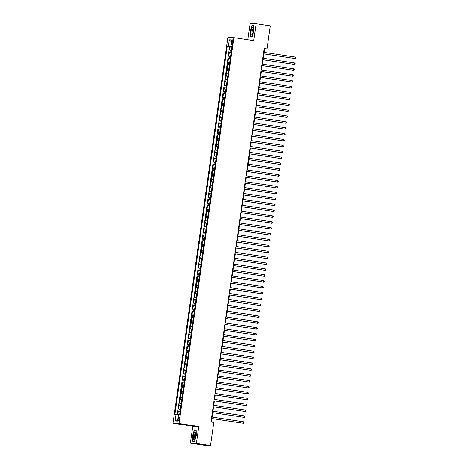 <?xml version="1.0" encoding="UTF-8"?>
<svg xmlns="http://www.w3.org/2000/svg" width="469" height="469" viewBox="0 0 469 469"><rect width="100%" height="100%" fill="white"/><g stroke="black" fill="none" stroke-linecap="round" stroke-linejoin="round"><path stroke-width="0.7" d="M179.264 418.811A1.899 0.516 -81.5 0 0 179.023 416.912A1.899 0.516 -81.5 0 0 178.22 418.77A1.899 0.516 -81.5 0 0 178.46 420.67A1.899 0.516 -81.5 0 0 179.264 418.811M190.367 443.158L196.388 443.422L198.792 426.514L192.777 426.245L190.367 443.158L204.507 445.286L210.522 445.55L213.811 422.463L210.986 422.036L264.147 48.506L266.972 48.928L270.261 25.842L256.121 23.714L250.1 23.45L247.784 39.736M192.777 426.245L172.979 423.273L227.899 37.385L233.92 37.649L179 423.536L172.979 423.273M231.481 50.3L229.699 50.148L230.197 46.619L231.967 46.882M231.147 52.657L229.364 52.499L231.129 52.768M229.364 52.499L228.86 56.028L230.642 56.186M229.804 62.066L228.022 61.914L228.526 58.385L230.291 58.648M228.966 67.952L227.184 67.794L227.688 64.265L229.452 64.534M228.133 73.832L226.345 73.68L226.849 70.151L228.62 70.414M227.295 79.712L225.513 79.56L226.011 76.031L227.782 76.295M226.457 85.598L224.674 85.44L225.179 81.911L226.943 82.181M225.618 91.478L223.836 91.326L224.34 87.797L226.105 88.061M224.78 97.364L222.998 97.206L223.502 93.677L225.267 93.947M223.948 103.244L222.159 103.092L222.664 99.563L224.434 99.827M223.109 109.125L221.327 108.972L221.825 105.443L223.596 105.707M222.271 115.011L220.489 114.852L220.987 111.323L222.757 111.593M221.432 120.891L219.65 120.738L220.154 117.209L221.919 117.473M220.594 126.777L218.812 126.618L219.316 123.089L221.081 123.359M219.762 132.657L217.974 132.504L218.478 128.975L220.248 129.239M218.923 138.537L217.141 138.384L217.639 134.855L219.41 135.119M218.085 144.423L216.303 144.264L216.801 140.735L218.572 141.005M217.247 150.303L215.464 150.15L215.969 146.621L217.733 146.885M216.408 156.189L214.626 156.03L215.13 152.501L216.895 152.765M215.576 162.069L213.788 161.916L214.292 158.387L216.062 158.651M214.738 167.949L212.955 167.796L213.454 164.267L215.224 164.531M213.899 173.835L212.117 173.677L212.615 170.147L214.386 170.417M213.061 179.715L211.279 179.563L211.783 176.033L213.547 176.297M212.223 185.601L210.44 185.443L210.944 181.913L212.709 182.177M211.39 191.481L209.602 191.329L210.106 187.799L211.877 188.063M210.552 197.361L208.769 197.209L209.268 193.679L211.038 193.943M209.713 203.247L207.931 203.089L208.429 199.56L210.2 199.829M208.875 209.127L207.093 208.975L207.597 205.445L209.362 205.709M208.037 215.013L206.254 214.855L206.759 211.326L208.523 211.589M207.204 220.893L205.416 220.741L205.92 217.206L207.691 217.475M206.366 226.773L204.584 226.621L205.082 223.092L206.852 223.355M205.528 232.659L203.745 232.501L204.244 228.972L206.014 229.241M204.689 238.539L202.907 238.387L203.411 234.858L205.176 235.121M203.851 244.419L202.069 244.267L202.573 240.738L204.337 241.002M203.018 250.305L201.23 250.153L201.734 246.618L203.505 246.887M202.18 256.185L200.392 256.033L200.896 252.504L202.667 252.768M201.342 262.071L199.56 261.913L200.058 258.384L201.828 258.654M200.503 267.951L198.721 267.799L199.225 264.27L200.99 264.534M199.665 273.832L197.883 273.679L198.387 270.15L200.152 270.414M198.833 279.717L197.044 279.559L197.549 276.03L199.319 276.3M197.994 285.598L196.206 285.445L196.71 281.916L198.481 282.18M197.156 291.483L195.374 291.325L195.872 287.796L197.642 288.066M196.318 297.364L194.535 297.211L195.04 293.682L196.804 293.946M195.479 303.244L193.697 303.091L194.201 299.562L195.966 299.826M194.647 309.13L192.859 308.971L193.363 305.442L195.127 305.712M193.808 315.01L192.02 314.857L192.524 311.328L194.295 311.592M192.97 320.896L191.188 320.737L191.686 317.208L193.457 317.478M192.132 326.776L190.35 326.623L190.854 323.094L192.618 323.358M191.293 332.656L189.511 332.503L190.015 328.974L191.78 329.238M190.455 338.542L188.673 338.384L189.177 334.854L190.942 335.124M189.623 344.422L187.834 344.269L188.339 340.74L190.109 341.004M188.784 350.308L187.002 350.15L187.5 346.62L189.271 346.89M187.946 356.188L186.164 356.035L186.668 352.506L188.432 352.77M187.108 362.068L185.325 361.916L185.83 358.386L187.594 358.65M186.269 367.954L184.487 367.796L184.991 364.266L186.756 364.536M185.437 373.834L183.649 373.682L184.153 370.152L185.923 370.416M184.598 379.72L182.816 379.562L183.315 376.032L185.085 376.296M183.76 385.6L181.978 385.448L182.476 381.918L184.247 382.182M182.922 391.48L181.14 391.328L181.644 387.799L183.408 388.062M182.083 397.366L180.301 397.208L180.805 393.679L182.57 393.948M181.251 403.246L179.463 403.094L179.967 399.565L181.738 399.828M180.413 409.132L178.63 408.974L179.129 405.445L180.899 405.708M231.909 41.647L231.727 42.943A1.841 0.504 -81.5 0 0 231.956 44.784A1.841 0.504 -81.5 0 0 232.735 42.984L232.917 41.694A1.841 0.504 -81.5 0 0 232.688 39.847A1.841 0.504 -81.5 0 0 231.909 41.647L232.905 41.794M231.352 46.484L227.277 46.238L174.873 414.479L176.01 414.526L175.089 420.998L177.563 421.103L178.484 414.637L179.621 414.684L232.026 46.449L230.889 46.396L232.003 46.613M228.415 46.29L229.341 39.818L231.809 39.924L230.889 46.396M230.197 46.619L229.652 46.595L177.264 414.684M180.078 411.483L178.29 411.331L177.804 414.754M179.129 405.445L180.917 405.603M179.967 399.565L181.749 399.717M180.805 393.679L182.588 393.837M181.644 387.799L183.426 387.951M182.476 381.918L184.264 382.071M183.315 376.032L185.103 376.191M184.153 370.152L185.935 370.305M184.991 364.266L186.773 364.425M185.83 358.386L187.612 358.539M186.668 352.506L188.45 352.659M187.5 346.62L189.288 346.779M188.339 340.74L190.121 340.893M189.177 334.854L190.959 335.013M190.015 328.974L191.798 329.127M190.854 323.094L192.636 323.247M191.686 317.208L193.474 317.366M192.524 311.328L194.307 311.48M193.363 305.442L195.145 305.6M194.201 299.562L195.983 299.714M195.04 293.682L196.822 293.834M195.872 287.796L197.66 287.954M196.71 281.916L198.493 282.068M197.549 276.03L199.331 276.188M198.387 270.15L200.169 270.302M199.225 264.27L201.008 264.422M200.058 258.384L201.846 258.542M200.896 252.504L202.678 252.656M201.734 246.618L203.517 246.776M202.573 240.738L204.355 240.89M203.411 234.858L205.193 235.01M204.244 228.972L206.032 229.13M205.082 223.092L206.864 223.244M205.92 217.206L207.703 217.364M206.759 211.326L208.541 211.478M207.597 205.445L209.379 205.598M208.429 199.56L210.218 199.718M209.268 193.679L211.05 193.832M210.106 187.799L211.888 187.952M210.944 181.913L212.727 182.066M211.783 176.033L213.565 176.186M212.615 170.147L214.403 170.306M213.454 164.267L215.236 164.42M214.292 158.387L216.074 158.54M215.13 152.501L216.913 152.66M215.969 146.621L217.751 146.774M216.801 140.735L218.589 140.893M217.639 134.855L219.428 135.008M218.478 128.975L220.26 129.127M219.316 123.089L221.098 123.247M220.154 117.209L221.937 117.361M220.987 111.323L222.775 111.481M221.825 105.443L223.613 105.595M222.664 99.563L224.446 99.715M223.502 93.677L225.284 93.835M224.34 87.797L226.122 87.949M225.179 81.911L226.961 82.069M226.011 76.031L227.799 76.183M226.849 70.151L228.632 70.303M227.688 64.265L229.47 64.423M228.526 58.385L230.308 58.537M231.985 46.753L231.328 46.654M196.388 443.422L210.522 445.55M198.792 426.514L179 423.536M233.92 37.649L253.711 40.627L256.121 23.714M264.029 52.364L264.534 48.823L266.972 48.928M211.408 422.1L211.906 418.588M212.123 417.076L212.744 412.708M212.961 411.196L213.583 406.822M213.794 405.31L214.421 400.942M214.632 399.43L215.253 395.056M215.47 393.544L216.092 389.176M216.309 387.664L216.93 383.296M217.147 381.784L217.768 377.41M217.979 375.898L218.607 371.53M218.818 370.018L219.439 365.65M219.656 364.132L220.278 359.764M220.494 358.252L221.116 353.884M221.333 352.371L221.954 347.998M222.165 346.485L222.793 342.118M223.004 340.605L223.625 336.238M223.842 334.719L224.463 330.352M224.68 328.839L225.302 324.472M225.519 322.959L226.14 318.586M226.351 317.073L226.978 312.706M227.189 311.193L227.811 306.826M228.028 305.307L228.649 300.94M228.866 299.427L229.488 295.06M229.704 293.547L230.326 289.174M230.543 287.661L231.164 283.294M231.375 281.781L231.997 277.413M232.214 275.901L232.835 271.528M233.052 270.015L233.673 265.647M233.89 264.135L234.512 259.762M234.729 258.249L235.35 253.881M235.561 252.369L236.183 248.001M236.399 246.489L237.021 242.115M237.238 240.603L237.859 236.235M238.076 234.723L238.698 230.349M238.914 228.837L239.536 224.469M239.747 222.957L240.368 218.589M240.585 217.077L241.207 212.703M241.424 211.191L242.045 206.823M242.262 205.311L242.883 200.937M243.1 199.425L243.722 195.057M243.933 193.545L244.554 189.177M244.771 187.664L245.393 183.291M245.609 181.779L246.231 177.411M246.448 175.898L247.069 171.525M247.286 170.013L247.908 165.645M248.119 164.132L248.74 159.765M248.957 158.252L249.578 153.879M249.795 152.366L250.417 147.999M250.634 146.486L251.255 142.113M251.472 140.6L252.093 136.233M252.304 134.72L252.926 130.353M253.143 128.84L253.764 124.467M253.981 122.954L254.603 118.587M254.819 117.074L255.441 112.707M255.658 111.188L256.279 106.821M256.49 105.308L257.118 100.941M257.329 99.428L257.95 95.055M258.167 93.542L258.788 89.174M259.005 87.662L259.627 83.294M259.844 81.776L260.465 77.408M260.676 75.896L261.303 71.528M261.514 70.016L262.136 65.642M262.353 64.13L262.974 59.762M263.191 58.25L263.812 53.882M264.106 48.758L264.534 48.823M229.652 46.595L227.277 46.238M178.29 411.331L180.061 411.594M176.01 414.526L178.454 414.836M231.504 42.099L229.341 39.818M175.089 420.998L177.815 419.333M250.212 31.147L250.305 36.863L252.123 36.945L253.835 31.312L253.735 25.596L251.923 25.514L250.382 31.177M194.565 441.364L196.277 435.724L196.177 430.009L194.365 429.926L192.653 435.566L192.753 441.282L194.565 441.364M253.706 25.783L251.923 25.514M194.612 441.2L192.917 441.124L192.653 435.566M196.148 430.196L194.365 429.926M263.39 53.818L295.259 58.566L263.396 53.771M295.47 57.095L296.021 57.64L295.933 58.226L295.259 58.566L295.47 57.095L263.601 52.305M253.19 31.294A3.863 1.055 -81.5 0 0 253.149 27.993A3.863 1.055 -81.5 0 0 252.088 27.894A3.863 1.055 -81.5 0 0 251.079 31.2A3.863 1.055 -81.5 0 0 252.146 34.653A3.863 1.055 -81.5 0 0 253.19 31.294M253.289 28.767A2.644 0.721 -81.5 0 0 253.196 28.732A2.644 0.721 -81.5 0 0 252.082 31.317A2.644 0.721 -81.5 0 0 252.41 33.961A2.644 0.721 -81.5 0 0 252.51 33.956M252.029 36.94L250.475 36.705L250.382 31.171L252.041 25.707L253.741 25.783M252.17 36.781L250.475 36.705M195.579 432.371A3.863 1.055 -81.5 0 0 193.937 433.708A3.863 1.055 -81.5 0 0 193.58 438.949A3.863 1.055 -81.5 0 0 194.588 439.066A3.863 1.055 -81.5 0 0 195.62 435.818A3.863 1.055 -81.5 0 0 195.591 432.412A3.863 1.055 -81.5 0 0 195.579 432.371M195.731 433.186A2.644 0.721 -81.5 0 0 195.643 433.145A2.644 0.721 -81.5 0 0 194.653 435.021A2.644 0.721 -81.5 0 0 194.565 438.011A2.644 0.721 -81.5 0 0 194.852 438.38A2.644 0.721 -81.5 0 0 194.952 438.368M194.477 441.358L192.917 441.124M192.823 435.584L194.483 430.126L196.183 430.196M262.552 59.698L294.421 64.446L262.558 59.657M294.632 62.975L295.183 63.52L295.101 64.112L294.421 64.446L294.632 62.975L262.769 58.185M261.714 65.578L293.588 70.327L261.72 65.537M293.793 68.861L294.344 69.406L294.262 69.992L293.588 70.327L293.793 68.861L261.931 64.065M260.875 71.464L292.75 76.213L260.881 71.423M292.955 74.741L293.506 75.286L293.424 75.872L292.75 76.213L292.955 74.741L261.092 69.951M260.037 77.344L291.911 82.093L260.049 77.303M292.123 80.621L292.674 81.172L292.586 81.758L291.911 82.093L292.123 80.621L260.254 75.831M259.205 83.23L291.073 87.979L259.21 83.183M291.284 86.507L291.835 87.052L291.747 87.639L291.073 87.979L291.284 86.507L259.416 81.717M258.366 89.11L290.235 93.859L258.372 89.069M290.446 92.387L290.997 92.932L290.915 93.524L290.235 93.859L290.446 92.387L258.583 87.597M257.528 94.99L289.402 99.739L257.534 94.949M289.608 98.273L290.159 98.818L290.077 99.405L289.402 99.739L289.608 98.273L257.745 93.478M256.69 100.876L288.564 105.625L256.695 100.835M288.769 104.153L289.32 104.698L289.238 105.285L288.564 105.625L288.769 104.153L256.906 99.364M255.851 106.756L287.726 111.505L255.857 106.715M287.937 110.033L288.488 110.584L288.4 111.171L287.726 111.505L287.937 110.033L256.068 105.244M255.019 112.642L286.887 117.391L255.025 112.595M287.098 115.919L287.649 116.464L287.561 117.051L286.887 117.391L287.098 115.919L255.23 111.13M254.18 118.522L286.049 123.271L254.186 118.481M286.26 121.799L286.811 122.345L286.729 122.937L286.049 123.271L286.26 121.799L254.397 117.01M253.342 124.402L285.216 129.151L253.348 124.361M285.422 127.685L285.973 128.23L285.891 128.817L285.216 129.151L285.422 127.685L253.559 122.89M252.504 130.288L284.378 135.037L252.51 130.247M284.583 133.565L285.134 134.111L285.052 134.697L284.378 135.037L284.583 133.565L252.721 128.776M251.665 136.168L283.54 140.917L251.671 136.127M283.751 139.445L284.302 139.991L284.214 140.583L283.54 140.917L283.751 139.445L251.882 134.656M250.833 142.054L282.701 146.803L250.839 142.007M282.913 145.331L283.464 145.877L283.376 146.463L282.701 146.803L282.913 145.331L251.044 140.542M249.995 147.934L281.863 152.683L250 147.893M282.074 151.211L282.625 151.757L282.543 152.349L281.863 152.683L282.074 151.211L250.212 146.422M249.156 153.814L281.031 158.563L249.162 153.773M281.236 157.092L281.787 157.643L281.705 158.229L281.031 158.563L281.236 157.092L249.373 152.302M248.318 159.7L280.192 164.449L248.324 159.659M280.398 162.978L280.949 163.523L280.867 164.109L280.192 164.449L280.398 162.978L248.535 158.188M247.48 165.58L279.354 170.329L247.485 165.539M279.565 168.858L280.11 169.403L280.028 169.995L279.354 170.329L279.565 168.858L247.696 164.068M246.647 171.466L278.516 176.215L246.653 171.419M278.727 174.744L279.278 175.289L279.19 175.875L278.516 176.215L278.727 174.744L246.858 169.954M245.809 177.346L277.677 182.095L245.815 177.305M277.888 180.624L278.439 181.169L278.357 181.761L277.677 182.095L277.888 180.624L246.026 175.834M244.97 183.227L276.839 187.975L244.976 183.186M277.05 186.504L277.601 187.055L277.519 187.641L276.839 187.975L277.05 186.504L245.187 181.714M244.132 189.113L276.007 193.861L244.138 189.071M276.212 192.39L276.763 192.935L276.681 193.521L276.007 193.861L276.212 192.39L244.349 187.6M243.294 194.993L275.168 199.741L243.3 194.952M275.379 198.27L275.924 198.815L275.842 199.407L275.168 199.741L275.379 198.27L243.511 193.48M242.461 200.879L274.33 205.621L242.467 200.832M274.541 204.156L275.092 204.701L275.004 205.287L274.33 205.621L274.541 204.156L242.672 199.366M241.623 206.759L273.491 211.507L241.629 206.718M273.703 210.036L274.254 210.581L274.172 211.173L273.491 211.507L273.703 210.036L241.84 205.246M240.785 212.639L272.653 217.387L240.79 212.598M272.864 215.916L273.415 216.467L273.333 217.053L272.653 217.387L272.864 215.916L241.002 211.126M239.946 218.525L271.821 223.273L239.952 218.484M272.026 221.802L272.577 222.347L272.495 222.933L271.821 223.273L272.026 221.802L240.163 217.012M239.108 224.405L270.982 229.153L239.114 224.364M271.193 227.682L271.739 228.227L271.657 228.819L270.982 229.153L271.193 227.682L239.325 222.892M238.275 230.291L270.144 235.033L238.281 230.244M270.355 233.568L270.906 234.113L270.818 234.699L270.144 235.033L270.355 233.568L238.487 228.772M237.437 236.171L269.306 240.919L237.443 236.13M269.517 239.448L270.068 239.993L269.986 240.585L269.306 240.919L269.517 239.448L237.648 234.658M236.599 242.051L268.467 246.8L236.605 242.01M268.678 245.328L269.229 245.879L269.147 246.465L268.467 246.8L268.678 245.328L236.816 240.538M235.76 247.937L267.635 252.685L235.766 247.896M267.84 251.214L268.391 251.759L268.309 252.345L267.635 252.685L267.84 251.214L235.977 246.424M234.922 253.817L266.797 258.566L234.928 253.776M267.008 257.094L267.553 257.639L267.471 258.231L266.797 258.566L267.008 257.094L235.139 252.304M234.09 259.703L265.958 264.446L234.095 259.656M266.169 262.98L266.72 263.525L266.632 264.111L265.958 264.446L266.169 262.98L234.301 258.185M233.251 265.583L265.12 270.332L233.257 265.542M265.331 268.86L265.882 269.405L265.8 269.997L265.12 270.332L265.331 268.86L233.462 264.07M232.413 271.463L264.282 276.212L232.419 271.422M264.493 274.74L265.044 275.291L264.962 275.878L264.282 276.212L264.493 274.74L232.63 269.951M231.575 277.349L263.449 282.098L231.58 277.302M263.654 280.626L264.205 281.171L264.123 281.758L263.449 282.098L263.654 280.626L231.792 275.836M230.736 283.229L262.611 287.978L230.742 283.188M262.822 286.506L263.367 287.051L263.285 287.644L262.611 287.978L262.822 286.506L230.953 281.717M229.904 289.115L261.772 293.858L229.91 289.068M261.983 292.392L262.534 292.937L262.447 293.524L261.772 293.858L261.983 292.392L230.115 287.597M229.065 294.995L260.934 299.744L229.071 294.954M261.145 298.272L261.696 298.817L261.614 299.41L260.934 299.744L261.145 298.272L229.277 293.483M228.227 300.875L260.096 305.624L228.233 300.834M260.307 304.152L260.858 304.703L260.776 305.29L260.096 305.624L260.307 304.152L228.444 299.363M227.389 306.761L259.263 311.51L227.395 306.714M259.468 310.038L260.019 310.584L259.937 311.17L259.263 311.51L259.468 310.038L227.606 305.249M226.55 312.641L258.425 317.39L226.556 312.6M258.63 315.918L259.181 316.464L259.099 317.056L258.425 317.39L258.63 315.918L226.767 311.129M225.718 318.521L257.587 323.27L225.724 318.48M257.798 321.804L258.349 322.35L258.261 322.936L257.587 323.27L257.798 321.804L225.929 317.009M224.88 324.407L256.748 329.156L224.886 324.366M256.959 327.684L257.51 328.23L257.422 328.816L256.748 329.156L256.959 327.684L225.091 322.895M224.041 330.287L255.91 335.036L224.047 330.246M256.121 333.565L256.672 334.116L256.59 334.702L255.91 335.036L256.121 333.565L224.258 328.775M223.203 336.173L255.077 340.922L223.209 336.126M255.283 339.45L255.834 339.996L255.752 340.582L255.077 340.922L255.283 339.45L223.42 334.661M222.365 342.053L254.239 346.802L222.37 342.012M254.444 345.331L254.995 345.876L254.913 346.468L254.239 346.802L254.444 345.331L222.582 340.541M221.526 347.934L253.401 352.682L221.538 347.892M253.612 351.217L254.163 351.762L254.075 352.348L253.401 352.682L253.612 351.217L221.743 346.421M220.694 353.819L252.562 358.568L220.7 353.778M252.773 357.097L253.324 357.642L253.237 358.228L252.562 358.568L252.773 357.097L220.905 352.307M219.855 359.7L251.724 364.448L219.861 359.659M251.935 362.977L252.486 363.528L252.404 364.114L251.724 364.448L251.935 362.977L220.072 358.187M219.017 365.586L250.892 370.334L219.023 365.539M251.097 368.863L251.648 369.408L251.566 369.994L250.892 370.334L251.097 368.863L219.234 364.073M218.179 371.466L250.053 376.214L218.185 371.425M250.258 374.743L250.809 375.288L250.727 375.88L250.053 376.214L250.258 374.743L218.396 369.953M217.34 377.346L249.215 382.094L217.346 377.305M249.426 380.629L249.977 381.174L249.889 381.76L249.215 382.094L249.426 380.629L217.557 375.833M216.508 383.232L248.377 387.98L216.514 383.191M248.588 386.509L249.139 387.054L249.051 387.64L248.377 387.98L248.588 386.509L216.719 381.719M215.67 389.112L247.538 393.86L215.676 389.071M247.749 392.389L248.3 392.934L248.218 393.526L247.538 393.86L247.749 392.389L215.887 387.599M214.831 394.998L246.706 399.746L214.837 394.951M246.911 398.275L247.462 398.82L247.38 399.406L246.706 399.746L246.911 398.275L215.048 393.485M213.993 400.878L245.867 405.626L213.999 400.837M246.073 404.155L246.624 404.7L246.542 405.292L245.867 405.626L246.073 404.155L214.21 399.365M213.155 406.758L245.029 411.506L213.161 406.717M245.24 410.035L245.791 410.586L245.703 411.172L245.029 411.506L245.24 410.035L213.372 405.245M212.322 412.644L244.191 417.392L212.328 412.603M244.402 415.921L244.953 416.466L244.865 417.052L244.191 417.392L244.402 415.921L212.533 411.131M211.484 418.524L243.352 423.273L211.49 418.483M243.563 421.801L244.115 422.346L244.032 422.938L243.352 423.273L243.563 421.801L211.701 417.011M229.957 52.528L230.291 50.177M178.888 411.354L179.222 409.003M179.727 405.474L180.061 403.117M180.559 399.588L180.893 397.237M181.397 393.708L181.732 391.351M182.236 387.822L182.57 385.471M183.074 381.942L183.408 379.591M183.912 376.062L184.247 373.705M184.745 370.176L185.085 367.825M185.583 364.296L185.917 361.939M186.422 358.41L186.756 356.059M187.26 352.53L187.594 350.179M188.098 346.65L188.432 344.293M188.931 340.764L189.271 338.413M189.769 334.884L190.103 332.533M190.607 328.998L190.942 326.647M191.446 323.118L191.78 320.767M192.284 317.237L192.618 314.881M193.117 311.352L193.457 309.001M193.955 305.471L194.289 303.121M194.793 299.585L195.127 297.235M195.632 293.705L195.966 291.355M196.47 287.825L196.804 285.469M197.302 281.939L197.642 279.588M198.141 276.059L198.475 273.708M198.979 270.179L199.313 267.822M199.817 264.293L200.152 261.942M200.656 258.413L200.99 256.056M201.488 252.527L201.828 250.176M202.327 246.647L202.661 244.296M203.165 240.767L203.499 238.41M204.003 234.881L204.337 232.53M204.842 229.001L205.176 226.644M205.674 223.115L206.014 220.764M206.512 217.235L206.847 214.884M207.351 211.355L207.685 208.998M208.189 205.469L208.523 203.118M209.027 199.589L209.362 197.232M209.866 193.703L210.2 191.352M210.698 187.823L211.032 185.472M211.537 181.943L211.871 179.586M212.375 176.057L212.709 173.706M213.213 170.177L213.547 167.82M214.052 164.291L214.386 161.94M214.884 158.411L215.218 156.06M215.722 152.531L216.057 150.174M216.561 146.645L216.895 144.294M217.399 140.764L217.733 138.408M218.237 134.879L218.572 132.528M219.07 128.998L219.404 126.648M219.908 123.118L220.242 120.762M220.747 117.232L221.081 114.882M221.585 111.352L221.919 108.996M222.423 105.466L222.757 103.116M223.256 99.586L223.59 97.235M224.094 93.706L224.428 91.349M224.932 87.82L225.267 85.469M225.771 81.94L226.105 79.589M226.609 76.054L226.943 73.703M227.442 70.174L227.782 67.823M228.28 64.294L228.614 61.937M229.118 58.408L229.452 56.057M232.718 43.089L231.727 42.943"/></g></svg>
